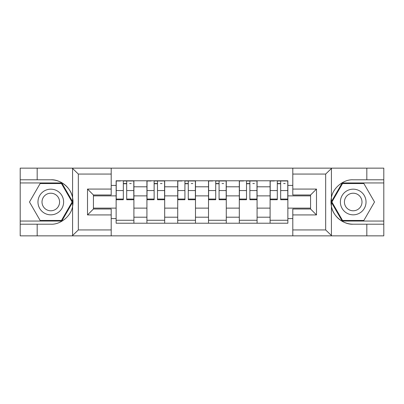 <?xml version="1.0" encoding="UTF-8"?>
<svg xmlns="http://www.w3.org/2000/svg" width="404" height="404" viewBox="0 0 404 404"><rect width="100%" height="100%" fill="white"/><g stroke="black" fill="none" stroke-linecap="round" stroke-linejoin="round"><path stroke-width="0.61" d="M111.201 235.855L292.799 235.855L292.799 209.009L310.565 209.009L310.565 194.991L292.799 194.991L292.799 168.145L111.201 168.145L111.201 194.991L93.435 194.991L93.435 209.009L111.201 209.009L111.201 235.855L72.235 235.855L78.331 229.932L111.201 229.932M72.235 235.855L20.2 235.855L20.2 224.205L37.178 224.205L37.178 235.855L79.022 235.855M79.022 168.145L20.2 168.145L20.2 221.049L61.792 221.049L72.791 202L61.792 182.951L20.2 182.951M292.799 168.145L383.8 168.145L383.8 179.795L366.822 179.795L366.822 168.145L324.978 168.145M146.925 223.22L146.925 186.799L133.901 186.799L133.901 223.22M133.901 186.799L133.901 180.78M146.925 186.799L146.925 180.78M164.691 180.78L164.691 223.22M177.72 223.22L177.72 180.78M195.486 180.78L195.486 223.22M208.514 223.22L208.514 180.78M226.28 180.78L226.28 223.22M239.309 223.22L239.309 180.78M257.075 180.78L257.075 223.22M270.099 223.22L270.099 180.78M270.099 208.121L257.075 208.121M239.309 208.121L226.28 208.121M208.514 208.121L195.486 208.121M177.72 208.121L164.691 208.121M146.925 208.121L133.901 208.121M270.099 195.879L257.075 195.879M239.309 195.879L226.28 195.879M208.514 195.879L195.486 195.879M177.72 195.879L164.691 195.879M146.925 195.879L133.901 195.879M93.435 208.121L116.135 208.121L116.135 195.879L93.435 195.879M111.201 185.421L116.135 185.421L116.135 195.879M310.565 195.879L287.865 195.879L287.865 180.78L116.135 180.78L116.135 185.421M287.865 185.421L292.799 185.421M292.799 218.579L287.865 218.579L287.865 208.121L310.565 208.121M116.135 208.121L116.135 223.22L287.865 223.22L287.865 218.579M116.135 218.579L111.201 218.579M287.865 195.879L287.865 208.121M133.901 220.261L116.135 220.261M123.336 183.739L126.694 183.739M164.691 220.261L146.925 220.261M154.131 183.739L157.489 183.739M195.486 220.261L177.72 220.261M184.926 183.739L188.279 183.739M226.28 220.261L208.514 220.261M215.721 183.739L219.074 183.739M257.075 220.261L239.309 220.261M246.511 183.739L249.869 183.739M287.865 220.261L270.099 220.261M277.306 183.739L280.664 183.739M126.694 199.727L126.694 180.977L133.8 180.977L133.8 199.727L126.694 199.727M123.336 183.542L126.694 183.542M129.654 183.542L131.234 183.542M120.377 180.977L116.231 180.977L116.231 199.727L123.336 199.727L123.336 180.977L129.654 180.977M157.489 199.727L157.489 180.977L164.595 180.977L164.595 199.727L157.489 199.727M154.131 183.542L157.489 183.542M160.449 183.542L162.029 183.542M151.172 180.977L147.026 180.977L147.026 199.727L154.131 199.727L154.131 180.977L160.449 180.977M188.279 199.727L188.279 180.977L195.39 180.977L195.39 199.727L188.279 199.727M184.926 183.542L188.279 183.542M191.243 183.542L192.819 183.542M181.967 180.977L177.821 180.977L177.821 199.727L184.926 199.727L184.926 180.977L191.243 180.977M37.178 224.205L50.798 224.205C60.474 224.821 71.311 215.908 72.584 206.298L72.584 197.702C71.311 188.092 60.474 179.179 50.798 179.795L20.2 179.795M20.2 224.205L20.2 221.049M111.201 174.068L78.331 174.068L72.235 168.145L37.178 168.145L37.178 179.795M72.235 168.145L111.201 168.145M50.798 179.795A22.205 22.205 0 0 1 72.584 206.298L72.584 235.678M93.435 194.991L87.511 189.072L111.201 189.072M111.201 214.928L87.511 214.928L93.435 209.009M331.765 168.145L325.669 174.068L292.799 174.068M366.822 179.795L353.202 179.795C343.526 179.179 332.689 188.092 331.416 197.702L331.416 206.298C332.689 215.908 343.526 224.821 353.202 224.205L383.8 224.205L383.8 182.951L342.208 182.951L331.209 202L342.208 221.049L383.8 221.049M292.799 229.932L325.669 229.932L331.765 235.855L383.8 235.855L383.8 224.205M383.8 179.795L383.8 182.951M366.822 235.855L366.822 224.205M331.765 235.855L292.799 235.855M353.202 224.205A22.205 22.205 0 0 1 331.416 197.702L331.416 168.322M310.565 209.009L316.489 214.928L292.799 214.928M292.799 189.072L316.489 189.072L310.565 194.991M37.966 202A12.832 12.832 0 0 0 50.798 214.832A12.832 12.832 0 0 0 63.625 202A12.832 12.832 0 0 0 50.798 189.168A12.832 12.832 0 0 0 37.966 202M42.011 202A8.782 8.782 0 0 0 50.798 210.782A8.782 8.782 0 0 0 59.58 202A8.782 8.782 0 0 0 50.798 193.218A8.782 8.782 0 0 0 42.011 202M61.453 183.542L72.109 202L61.453 220.458L40.142 220.458L29.487 202L40.142 183.542L61.453 183.542M340.375 202A12.832 12.832 0 0 0 353.202 214.832A12.832 12.832 0 0 0 366.034 202A12.832 12.832 0 0 0 353.202 189.168A12.832 12.832 0 0 0 340.375 202M344.42 202A8.782 8.782 0 0 0 353.202 210.782A8.782 8.782 0 0 0 361.989 202A8.782 8.782 0 0 0 353.202 193.218A8.782 8.782 0 0 0 344.42 202M363.858 183.542L374.513 202L363.858 220.458L342.547 220.458L331.891 202L342.547 183.542L363.858 183.542M219.074 199.727L219.074 180.977L226.179 180.977L226.179 199.727L219.074 199.727M215.721 183.542L219.074 183.542M222.033 183.542L223.614 183.542M212.757 180.977L208.61 180.977L208.61 199.727L215.721 199.727L215.721 180.977L222.033 180.977M249.869 199.727L249.869 180.977L256.974 180.977L256.974 199.727L249.869 199.727M246.511 183.542L249.869 183.542M252.828 183.542L254.409 183.542M243.551 180.977L239.405 180.977L239.405 199.727L246.511 199.727L246.511 180.977L252.828 180.977M280.664 199.727L280.664 180.977L287.769 180.977L287.769 199.727L280.664 199.727M277.306 183.542L280.664 183.542M283.623 183.542L285.204 183.542M274.346 180.977L270.2 180.977L270.2 199.727L277.306 199.727L277.306 180.977L283.623 180.977M239.309 186.799L226.28 186.799M208.514 186.799L195.486 186.799M177.72 186.799L164.691 186.799M270.099 186.799L257.075 186.799M239.309 217.201L226.28 217.201M208.514 217.201L195.486 217.201M177.72 217.201L164.691 217.201M146.925 217.201L133.901 217.201M270.099 217.201L257.075 217.201M126.694 199.051L133.8 199.051M126.694 190.562L133.8 190.562M116.231 199.051L123.336 199.051M116.231 190.562L123.336 190.562M157.489 199.051L164.595 199.051M157.489 190.562L164.595 190.562M147.026 199.051L154.131 199.051M147.026 190.562L154.131 190.562M188.279 199.051L195.39 199.051M188.279 190.562L195.39 190.562M177.821 199.051L184.926 199.051M177.821 190.562L184.926 190.562M72.584 197.702L72.584 168.322M78.331 174.068L78.331 229.932M87.511 214.928L87.511 189.072M331.416 206.298L331.416 235.678M325.669 229.932L325.669 174.068M316.489 189.072L316.489 214.928M219.074 199.051L226.179 199.051M219.074 190.562L226.179 190.562M208.61 199.051L215.721 199.051M208.61 190.562L215.721 190.562M249.869 199.051L256.974 199.051M249.869 190.562L256.974 190.562M239.405 199.051L246.511 199.051M239.405 190.562L246.511 190.562M280.664 199.051L287.769 199.051M280.664 190.562L287.769 190.562M270.2 199.051L277.306 199.051M270.2 190.562L277.306 190.562"/></g></svg>
